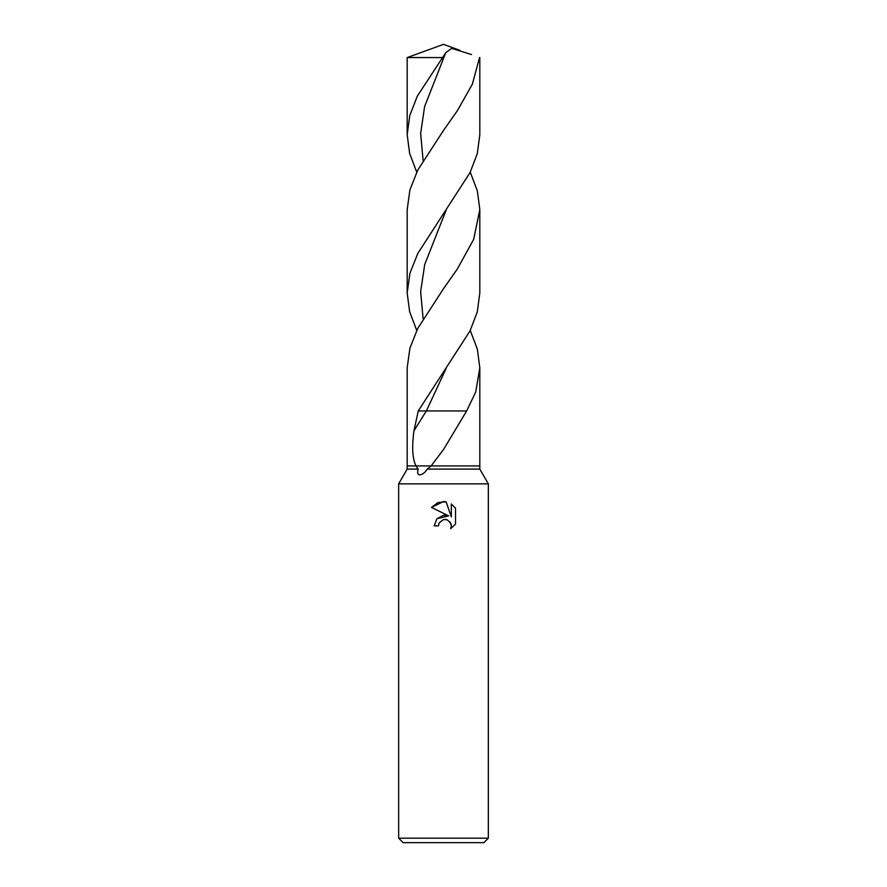 <?xml version="1.0" encoding="UTF-8"?>
<svg xmlns="http://www.w3.org/2000/svg" width="887" height="887" viewBox="0 0 887 887"><rect width="100%" height="100%" fill="white"/><g stroke="black" fill="none" stroke-linecap="round" stroke-linejoin="round"><path stroke-width="1.33" d="M427.224 469.101C423.842 475.166 415.404 478.182 418.22 469.101L415.981 465.919L431.115 465.919L427.224 469.101L479.823 469.101L488.349 483.858L488.349 838.171L398.651 838.171L403.142 842.65L483.858 842.65L488.349 838.171M470.254 330.441L477.361 349.212L479.823 367.861L475.731 391.954L466.651 410.958L443.5 449.565L431.115 465.919L479.823 465.919L479.823 469.101M470.254 172.156L477.35 190.905L479.823 209.609L473.669 239.346L457.359 268.994L443.5 288.718L417.722 328.489L409.894 348.269L407.177 367.861L407.177 465.919L415.981 465.919L407.177 465.919L407.177 469.101L398.651 483.858L488.349 483.858M443.5 519.538L439.143 522.942L438.455 525.869L434.22 525.869L436.847 518.795L443.5 515.258L448.645 515.879L431.503 507.431L443.5 501.521L446.106 501.809L451.339 516.877L451.339 503.971L455.497 508.173L455.497 524.095L450.674 528.707L451.35 525.825L450.862 523.363L447.381 519.871L443.5 519.538L445.773 519.438M438.455 525.869L438.888 523.507M450.141 522.066L451.35 525.825L450.674 528.707L455.497 524.095M448.645 515.879L436.936 518.695M439.143 522.942L443.456 519.549M455.497 508.173L451.339 503.971M446.106 501.809L437.956 502.519L431.503 507.431M407.177 469.101L418.22 469.101M416.746 172.156L409.65 153.451L407.177 134.724L409.794 115.465L417.3 96.173L445.762 52.688L451.638 48.364L471.54 54.55M416.746 330.441L409.65 311.736L407.177 293.009L409.938 273.229L417.81 253.438L470.088 172.499L477.306 153.617L479.823 134.724L479.823 57.577M479.545 57.577L472.361 84.165L457.359 110.72L443.5 130.433L417.766 170.104L409.916 189.885L407.177 209.609L407.177 293.009M466.651 410.958L426.37 410.958L413.941 430.838C411.779 447.126 412.455 458.823 415.981 465.919L479.823 465.919L479.823 367.861M407.177 134.724L407.177 57.577L442.07 57.577M446.083 368.548L426.37 410.958L418.254 410.958L470.032 330.895L477.284 311.958L479.823 293.009L479.823 209.609M427.135 50.304L407.177 57.577M413.941 430.838L418.254 410.958M423.11 160.492L420.649 133.538L424.596 106.584L445.762 52.688M423.099 318.777L420.649 291.646L424.707 264.514L446.106 210.241M398.651 483.858L398.651 838.171M426.159 50.659L443.5 44.35L459.865 50.304"/></g></svg>
